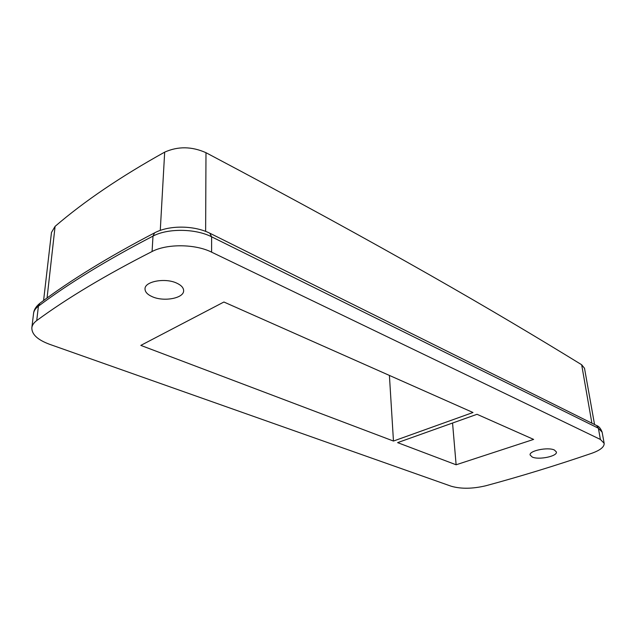 <?xml version="1.0" encoding="UTF-8"?>
<svg xmlns="http://www.w3.org/2000/svg" width="636" height="636" viewBox="0 0 636 636"><rect width="100%" height="100%" fill="white"/><g stroke="black" fill="none" stroke-linecap="round" stroke-linejoin="round"><path stroke-width="0.95" d="M532.229 457.038L530.114 454.986C528.906 450.757 548.033 446.806 554.401 450.026L556.397 451.973C557.605 456.25 538.716 460.162 532.229 457.038M176.681 283.115C165.217 277.606 144.706 281.382 145.016 288.847C145.016 291.956 147.449 294.587 152.33 296.734C164.009 302.044 184.082 298.212 183.629 290.644C183.558 287.734 181.244 285.222 176.681 283.115M140.826 345.396L223.904 302.013L472.985 412.502L393.461 441.05L140.826 345.396M591.79 453.277C555.84 465.56 520.55 476.38 485.912 485.737C472.643 488.885 461.068 489.052 451.202 486.23L49.56 344.291C37.564 339.839 31.665 334.321 31.848 327.739C32.182 325.115 33.811 322.722 36.737 320.56C67.019 298.268 105.465 275.253 152.076 251.522C167.03 243.604 195.332 243.954 211.597 252.15L600.384 439.444L604.152 443.3C604.399 446.917 600.273 450.24 591.79 453.277M477.024 414.298L533.636 439.412L456.123 464.781L397.619 442.632L477.024 414.298M456.123 464.781L452.554 423.027M51.492 232.442L55.093 226.368C84.286 201.262 120.808 176.522 164.676 152.139C177.985 146.185 191.754 146.367 205.985 152.696C388.055 249.042 494.323 311.076 581.662 364.746L584.508 368.284L594.549 424.514M389.407 375.431L393.461 441.05M581.662 364.746L591.901 423.202M205.985 152.696L205.635 231.385M164.676 152.139L160.272 230.399M55.093 226.368L47.064 298.006M596.171 425.325L596.576 425.524C598.866 426.231 600.718 428.441 602.133 432.154L598.389 428.235L211.613 236.815C195.594 228.523 167.729 228.133 152.998 236.107C106.729 260.164 68.529 283.521 38.406 306.178L36.737 320.56M152.076 251.522L152.998 236.107L154.612 232.848C108.382 256.968 70.135 280.452 39.869 303.293L38.406 306.178C35.521 308.357 33.907 310.773 33.565 313.421L31.848 327.739M209.793 233.197L211.613 236.815L211.597 252.15M155.065 232.609L154.612 232.848C169.303 224.937 194.552 225.343 210.198 233.396L596.576 425.524L598.389 428.235L600.384 439.444M33.565 313.421C33.915 309.804 36.021 306.425 39.869 303.293L40.33 302.951M51.476 232.434L43.59 300.534M602.133 432.154L604.152 443.3"/></g></svg>

